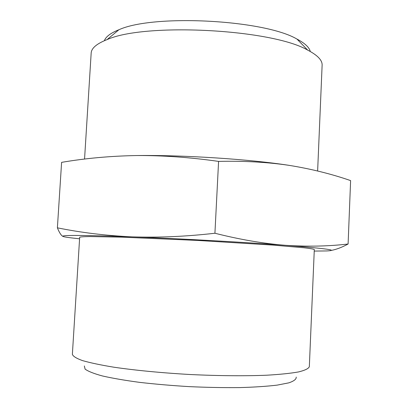<?xml version="1.0" encoding="UTF-8"?>
<svg xmlns="http://www.w3.org/2000/svg" width="408" height="408" viewBox="0 0 408 408"><rect width="100%" height="100%" fill="white"/><g stroke="black" fill="none" stroke-linecap="round" stroke-linejoin="round"><path stroke-width="0.61" d="M289.022 165.342C249.589 159.217 184.324 154.943 136.833 155.54C162.899 155.392 190.154 157.345 218.586 161.4C243.688 160.798 267.169 162.114 289.022 165.342C310.865 168.856 331.393 173.941 350.61 180.601L348.101 244.015C328.415 246.32 307.525 246.753 285.432 245.305C263.349 243.571 239.843 239.547 214.924 233.243C186.15 236.538 158.549 237.742 132.121 236.854C105.947 235.645 81.034 232.636 57.39 227.822C59.384 232.815 61.302 235.707 63.143 236.497C64.816 237.104 70.298 237.864 79.58 238.777M57.39 227.822L61.603 162.359C85.471 158.279 110.548 156.004 136.833 155.54M310.294 51.495C309.295 47.364 304.853 43.223 296.983 39.081C264.297 19.727 153.428 13.913 118.901 29.748C110.639 33.048 105.794 36.7 104.366 40.703M317.633 171.003L322.121 65.224C322.391 60.282 317.577 55.243 307.678 50.102C271.906 29.141 144.881 22.481 107.11 39.591C96.732 43.671 91.412 48.18 91.168 53.122L84.553 159.079M331.015 250.461C336.233 249.518 341.93 247.37 348.101 244.015M218.586 161.4L214.924 233.243M296.203 377.069C296.473 379.144 294.015 381.072 288.833 382.847L277.195 385.116C266.888 386.351 254.327 387.182 239.511 387.6C223.701 387.748 207.024 387.432 189.48 386.641C171.952 385.596 155.336 384.168 139.628 382.367C124.94 380.399 112.532 378.262 102.408 375.957C93.85 373.621 88.082 371.336 85.088 369.097L84.344 365.966M309.33 366.71C308.525 368.618 304.944 370.357 298.585 371.923C290.578 373.351 279.929 374.447 266.643 375.217C245.065 376.1 218.255 375.87 190.118 374.513C161.996 372.922 135.303 370.347 113.939 367.215C100.807 365.058 90.331 362.855 82.518 360.601C76.352 358.377 72.976 356.271 72.374 354.292L79.677 237.247C80.417 236.869 83.905 236.64 90.142 236.558L121.589 237.15L197.146 240.404L272.626 245.065L303.965 247.768C310.162 248.498 313.604 249.089 314.303 249.543L309.33 366.71M314.236 251.078L326.803 250.935C339.492 250.339 325.701 248.467 285.432 245.305C245.585 242.286 179.806 238.644 132.121 236.854C82.844 235.1 59.849 234.983 63.143 236.497M118.901 29.748L107.11 39.591M296.983 39.081L307.678 50.102"/></g></svg>
